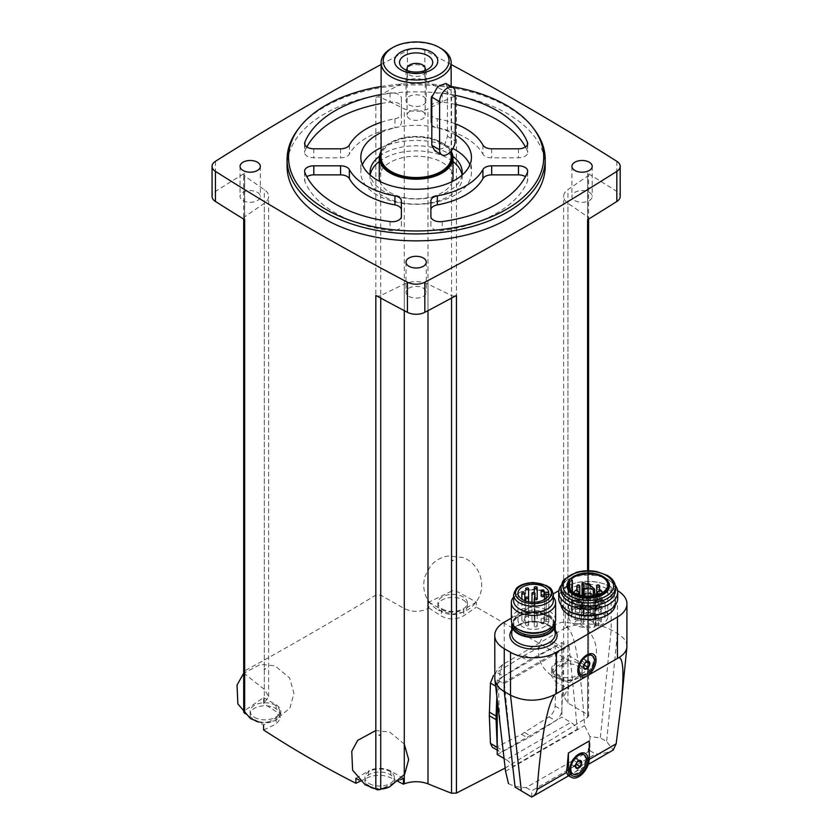 <?xml version="1.0" encoding="UTF-8"?>
<svg xmlns="http://www.w3.org/2000/svg" width="839" height="839" viewBox="0 0 839 839"><rect width="100%" height="100%" fill="white"/><g stroke="black" fill="none" stroke-linecap="round" stroke-linejoin="round"><path stroke-width="0.63" stroke-dasharray="4.2 3.15" d="M505.12 768.073L587.583 717.366L588.548 715.866L587.72 714.629A1548.616 812.771 64.2 0 1 567.951 703.009L563.63 696.538L567.951 689.322A1548.616 812.771 115.8 0 0 568.695 688.735L568.695 682.873L587.72 669.795A3.692 2.129 0 0 0 588.579 668.421A3.692 2.129 0 0 0 587.583 666.963A2951.822 1704.219 0 0 0 568.685 655.448L568.685 660.398L476.374 607.111L476.374 602.161A2951.822 1704.219 0 0 0 456.437 591.254A3.692 2.129 0 0 0 451.539 591.17L451.539 97.397L427.984 108.808A18.437 10.645 0 0 1 404.283 108.808L380.728 97.397A3.692 2.129 0 0 0 375.83 97.471A2951.822 1704.219 0 0 1 407.439 80.586A12.91 7.446 0 0 1 424.828 80.586A2951.822 1704.219 0 0 1 456.437 97.471A3.692 2.129 0 0 0 451.539 97.397M567.951 689.322L567.951 189.614L587.72 176.012A3.692 2.129 0 0 0 588.579 174.648A3.692 2.129 0 0 0 587.583 173.191A2951.822 1704.219 0 0 1 616.833 191.439A12.91 7.446 0 0 1 620.199 196.462M451.162 64.519A2951.822 1704.219 0 0 0 424.828 50.476A12.91 7.446 0 0 0 407.439 50.476A2951.822 1704.219 0 0 0 381.105 64.519M263.572 697.597L276.115 704.833A15.857 9.156 0 0 1 280.761 711.304A15.857 9.156 0 0 1 276.115 717.785L263.582 725.011A2951.822 1704.219 0 0 1 244.684 713.507A3.692 2.129 0 0 1 243.688 712.049A3.692 2.129 0 0 1 244.548 710.675L263.572 697.597L263.572 703.46A1548.616 812.771 -64.2 0 0 264.316 703.009L268.637 696.538L264.316 689.322A1548.616 812.771 -115.8 0 1 244.548 673.738L243.719 672.249L244.684 670.822C287.032 647.677 330.744 622.433 375.83 595.113L380.728 595.113A1548.616 968.626 55.5 0 0 404.283 608.516C412.18 612.313 420.087 612.313 427.984 608.516A1548.616 968.626 -55.5 0 0 428.876 608.013L428.876 602.15L451.539 591.17M244.684 670.822L244.684 173.191A2951.822 1704.219 0 0 0 215.434 191.439A12.91 7.446 0 0 0 212.068 196.462M244.684 173.191A3.692 2.129 0 0 0 243.688 174.648A3.692 2.129 0 0 0 244.548 176.012L264.316 189.614A18.437 10.645 0 0 1 268.637 196.462A18.437 10.645 0 0 1 264.316 203.3L244.548 216.902A3.692 2.129 0 0 0 243.688 218.266A3.692 2.129 0 0 0 244.684 219.724M358.956 779.997A2951.822 1704.219 0 0 0 375.83 789.216M375.83 295.443A3.692 2.129 0 0 0 380.728 295.517L404.283 284.106A18.437 10.645 0 0 1 427.984 284.106L451.539 295.517A3.692 2.129 0 0 0 456.437 295.443M400.633 779.651L380.728 789.3M502.813 683.072L567.479 645.736A4.426 2.559 -120 0 0 569.041 646.156L504.375 683.491A4.426 2.559 -120 0 1 502.813 683.072L497.223 679.842L503.589 676.171L496.761 672.406L524.595 655.207L548.989 642.255L553.237 641.929L555.114 645.789L556.236 673.465L555.114 706.102C554.642 710.602 552.607 714.209 548.989 716.905L521.48 734.293L496.761 747.056L492.399 747.318M587.583 219.724A3.692 2.129 0 0 0 588.579 218.266A3.692 2.129 0 0 0 587.72 216.902L567.951 203.3A18.437 10.645 0 0 1 563.63 196.462A18.437 10.645 0 0 1 567.951 189.614M561.889 642.517L561.878 649.69A9.219 5.328 120 0 0 559.98 645.82A9.219 5.328 120 0 0 555.67 646.103L561.889 642.517L567.479 645.736M503.442 676.265A9.219 5.328 120 0 0 497.233 687.015L497.223 700.313M497.223 679.842L496.845 696.926M497.223 747.161L497.233 747.329A9.219 5.328 120 0 0 499.132 751.209A9.219 5.328 120 0 0 503.442 750.915L561.889 717.177L570.877 722.369A12.91 7.457 -120 0 1 577.358 729.227L512.692 766.563A12.91 7.457 -120 0 0 506.221 759.704L570.877 722.369M497.223 754.513L527.993 738.058A47.383 27.362 120 0 0 531.118 736.264L555.67 720.764A9.219 5.328 120 0 0 561.878 710.004L561.889 717.177M581.102 605.433L581.102 611.453L583.535 612.858L583.535 606.838L581.102 605.433A3.041 1.751 0 0 1 579.539 606.335L579.539 612.355L583.493 614.641L583.493 608.611A7.74 4.468 0 0 0 582.245 607.499L583.273 606.754A27.656 15.962 0 0 1 583.535 606.838M579.539 606.335L583.493 608.611M596.907 606.335L596.907 612.355L590.551 616.025L590.551 610.005L596.907 606.335A3.041 1.751 0 0 1 595.344 605.433L595.344 611.453L588.988 615.123A27.656 15.962 0 0 0 583.535 612.858M595.344 605.433L588.988 609.104L588.988 615.123M593.33 595.763L593.33 613.896L594.62 613.299A27.656 15.962 0 0 0 594.484 613.152L596.907 614.557L596.907 620.577L594.484 619.182A27.656 15.962 0 0 0 590.551 616.025M594.484 613.152L594.484 619.182M593.33 613.896A7.74 4.468 0 0 0 591.39 613.183L595.344 615.459L595.344 621.479L591.39 619.203A7.74 4.468 0 0 0 585.056 619.203L581.102 621.479A3.041 1.751 180 0 1 581.354 622.192A3.041 1.751 180 0 1 578.312 623.943A3.041 1.751 180 0 1 575.271 622.192A3.041 1.751 180 0 1 579.539 620.577L579.539 614.557L583.493 612.281L583.493 618.301L579.539 620.577M591.39 613.183L591.39 619.203M585.056 619.203L585.056 613.183L581.102 615.459L581.102 621.479M580.074 614.358A5.16 2.978 180 0 1 581.584 616.466A5.16 2.978 180 0 1 576.424 619.444A5.16 2.978 180 0 1 571.265 616.466A5.16 2.978 180 0 1 574.453 613.718A5.16 2.978 180 0 1 580.074 614.358M591.873 607.551A5.16 2.978 180 0 1 593.383 609.659A5.16 2.978 180 0 1 588.223 612.638A5.16 2.978 180 0 1 583.063 609.659A5.16 2.978 180 0 1 586.251 606.901A5.16 2.978 180 0 1 591.873 607.551M603.671 614.358A5.16 2.978 180 0 1 605.192 616.466A5.16 2.978 180 0 1 600.021 619.444A5.16 2.978 180 0 1 594.861 616.466A5.16 2.978 180 0 1 598.05 613.718A5.16 2.978 180 0 1 603.671 614.358M591.873 621.175A5.16 2.978 180 0 1 593.383 623.283A5.16 2.978 180 0 1 588.223 626.261A5.16 2.978 180 0 1 583.063 623.283A5.16 2.978 180 0 1 586.251 620.524A5.16 2.978 180 0 1 591.873 621.175M572.376 612.103L569.691 612.816A19.58 11.306 0 0 0 568.643 616.466A19.58 11.306 0 0 0 594.547 627.163L595.438 625.758L598.354 626.146A19.58 11.306 0 0 0 607.803 616.466A19.58 11.306 0 0 0 593.488 605.58A19.58 11.306 0 0 0 571.464 610.614L572.355 612.03L572.355 591.474L572.355 612.03M579.539 612.355A3.041 1.751 180 0 1 575.271 610.75A3.041 1.751 180 0 1 577.148 609.124A3.041 1.751 180 0 1 580.473 609.502A3.041 1.751 180 0 1 581.354 610.75A3.041 1.751 180 0 1 581.102 611.453M595.344 611.453A3.041 1.751 180 0 1 595.092 610.75A3.041 1.751 180 0 1 596.969 609.124A3.041 1.751 180 0 1 600.284 609.502A3.041 1.751 180 0 1 601.175 610.75A3.041 1.751 180 0 1 596.907 612.355M596.907 620.577A3.041 1.751 180 0 1 600.284 620.944A3.041 1.751 180 0 1 601.175 622.192A3.041 1.751 180 0 1 598.134 623.943A3.041 1.751 180 0 1 595.092 622.192A3.041 1.751 180 0 1 595.344 621.479M583.493 618.301A7.74 4.468 0 0 0 584.164 616.466A7.74 4.468 0 0 0 583.493 614.641M590.551 610.005A27.656 15.962 0 0 0 588.988 609.104M581.102 615.459A3.041 1.751 0 0 0 580.473 614.924A3.041 1.751 0 0 0 579.539 614.557M585.056 613.183A7.74 4.468 0 0 0 584.154 613.456L583.011 612.795A7.74 4.468 0 0 0 583.493 612.281M567.825 775.278L575.984 771.502L586.629 760.868L589.251 759.358M531.737 797.05L531.737 790.831L595.596 753.967C602.308 753.915 608.17 752.604 613.183 750.024L613.487 749.877M589.272 758.582L587.394 757.502L589.272 740.952M587.394 757.502L586.629 760.868M508.507 783.636C513.52 786.206 519.383 787.527 526.095 787.58L589.953 750.706L589.953 736.611L600.346 737.901L606.607 741.508L613.183 750.024M626.932 646.261C626.785 641.436 623.618 637.179 617.431 633.487L611.17 629.879C596.76 622.842 581.972 622.066 566.818 627.53L565.276 627.908L565.276 586.964L558.826 590.687M565.276 627.908L502.823 664.478C497.558 668.431 494.863 672.899 494.758 677.881M502.823 664.478C497.496 672.972 497.401 700.586 502.551 747.308M589.953 736.611L584.615 725.63C580.284 662.988 574.358 630.288 566.818 627.53M553.279 593.886L511.339 618.102M617.619 590.687A32.448 18.731 0 0 0 617.431 590.572L611.17 586.964A32.448 18.731 0 0 0 565.276 586.964M615.386 605.013A27.236 15.721 0 0 0 615.459 603.818A27.236 15.721 0 0 0 588.223 588.097A27.236 15.721 0 0 0 560.987 603.818A27.236 15.721 0 0 0 561.06 605.013M504.375 683.491L512.692 766.563M569.041 646.156L577.358 729.227M503.861 758.351L506.221 759.704M561.889 649.868L561.889 709.825L563.021 680.985A47.383 27.362 120 0 0 563.021 677.388L561.889 649.868M503.589 676.171L555.523 646.187L531.118 658.961A47.383 27.362 120 0 0 527.993 660.765L503.589 676.171M591.149 655.06A11.064 6.387 -60 0 1 593.152 662.726A11.064 6.387 -60 0 1 587.478 672.343A11.064 6.387 -60 0 1 585.622 673.675A11.064 6.387 -60 0 1 580.085 674.22M577.819 669.868A11.064 6.387 -60 0 1 577.798 669.155A11.064 6.387 -60 0 1 585.622 655.605A11.064 6.387 -60 0 1 586.241 655.28M583.063 754.271A11.064 6.387 -60 0 1 584.762 763.133A11.064 6.387 -60 0 1 577.536 772.876A11.064 6.387 -60 0 1 571.999 773.432M569.733 769.069A11.064 6.387 -60 0 1 569.712 768.367A11.064 6.387 -60 0 1 577.536 754.817A11.064 6.387 -60 0 1 578.165 754.481M585.014 663.167L585.758 661.247L584.259 659.108L581.249 660.838L585.087 663.062M584.259 659.108L588.097 661.321M581.249 660.838L579.739 664.719L583.577 666.942M579.739 664.719L581.249 666.869L585.087 669.082M581.249 666.869L583.975 665.285M585.758 661.247L586.797 661.845M576.928 762.368L577.672 760.449L576.173 758.309L573.163 760.05L577.001 762.273M576.173 758.309L580.011 760.533M573.163 760.05L571.653 763.93L575.502 766.143M571.653 763.93L573.163 766.07L577.001 768.293M573.163 766.07L575.89 764.497M577.672 760.449L578.711 761.057M554.978 623.02A21.751 12.564 0 0 0 533.468 612.334A21.751 12.564 0 0 0 511.958 623.02M547.51 629.995A19.863 11.463 0 0 0 553.331 621.888A19.863 11.463 0 0 0 533.468 610.414A19.863 11.463 0 0 0 513.604 621.888A19.863 11.463 0 0 0 519.425 629.995M555.596 620.042A22.129 12.774 0 0 0 533.468 607.268A22.129 12.774 0 0 0 511.339 620.042M553.331 597.032A22.129 12.774 0 0 0 549.115 593.624A22.129 12.774 0 0 0 517.82 593.624A22.129 12.774 0 0 0 513.604 597.032M553.331 600.808A19.863 11.463 0 0 0 547.51 592.701A19.863 11.463 0 0 0 519.425 592.701A19.863 11.463 0 0 0 513.604 600.808M544.532 599.539L544.532 620.273A1.657 0.954 0 0 1 546.189 619.318L548.842 619.318L548.842 592.219M548.842 619.318A15.49 8.946 0 0 0 532.545 611.453A15.49 8.946 0 0 0 517.978 620.378A15.49 8.946 0 0 0 532.545 629.302A15.49 8.946 0 0 0 548.842 621.447L548.842 594.348M548.842 621.447L546.189 621.447L546.189 598.385M544.532 620.482A1.657 0.954 0 0 0 546.189 621.447M544.532 620.273L544.532 593.173M526.105 625.558A1.479 0.849 0 0 0 527.71 625.747A1.479 0.849 0 0 0 528.622 624.961A1.479 0.849 0 0 0 527.144 624.111A1.479 0.849 0 0 0 525.675 624.961A1.479 0.849 0 0 0 526.105 625.558M522.288 620.986A1.479 0.849 0 0 0 523.893 621.164A1.479 0.849 0 0 0 524.805 620.378A1.479 0.849 0 0 0 523.326 619.528A1.479 0.849 0 0 0 521.858 620.378A1.479 0.849 0 0 0 522.288 620.986M534.684 626.691A1.479 0.849 0 0 0 536.289 626.88A1.479 0.849 0 0 0 537.201 626.093A1.479 0.849 0 0 0 535.722 625.233A1.479 0.849 0 0 0 534.254 626.093A1.479 0.849 0 0 0 534.684 626.691M532.429 620.986A1.479 0.849 0 0 0 534.034 621.164A1.479 0.849 0 0 0 534.946 620.378A1.479 0.849 0 0 0 533.468 619.528A1.479 0.849 0 0 0 531.989 620.378A1.479 0.849 0 0 0 532.429 620.986M526.105 616.403A1.479 0.849 0 0 0 527.71 616.592A1.479 0.849 0 0 0 528.622 615.805A1.479 0.849 0 0 0 527.144 614.956A1.479 0.849 0 0 0 525.675 615.805A1.479 0.849 0 0 0 526.105 616.403M541.564 623.524A1.479 0.849 0 0 0 543.169 623.713A1.479 0.849 0 0 0 544.081 622.926A1.479 0.849 0 0 0 542.602 622.066A1.479 0.849 0 0 0 541.134 622.926A1.479 0.849 0 0 0 541.564 623.524M534.684 615.281A1.479 0.849 0 0 0 536.289 615.459A1.479 0.849 0 0 0 537.201 614.672A1.479 0.849 0 0 0 535.722 613.823A1.479 0.849 0 0 0 534.254 614.672A1.479 0.849 0 0 0 534.684 615.281M541.564 618.448A1.479 0.849 0 0 0 543.169 618.626A1.479 0.849 0 0 0 544.081 617.84A1.479 0.849 0 0 0 542.602 616.99A1.479 0.849 0 0 0 541.134 617.84A1.479 0.849 0 0 0 541.564 618.448M607.488 611.327A27.236 15.721 0 0 0 615.459 600.21A27.236 15.721 0 0 0 588.223 584.479A27.236 15.721 0 0 0 560.987 600.21A27.236 15.721 0 0 0 568.968 611.327M617.724 598.364A29.501 17.032 0 0 0 588.223 581.333A29.501 17.032 0 0 0 558.722 598.364M615.281 585.328A29.501 17.032 0 0 0 609.083 580.074A29.501 17.032 0 0 0 567.363 580.074A29.501 17.032 0 0 0 561.165 585.328M615.459 590.278A27.236 15.721 0 0 0 607.488 579.151A27.236 15.721 0 0 0 568.968 579.151A27.236 15.721 0 0 0 560.987 590.278M607.656 580.735A21.29 12.291 0 0 0 588.223 573.467A21.29 12.291 0 0 0 568.79 580.735M598.354 626.146L598.354 594.526M571.464 610.614L571.464 579.004M569.691 612.816L569.691 588.506M594.547 627.163L594.547 595.554M596.907 614.557A3.041 1.751 0 0 0 595.344 615.459M589.859 607.583A2.307 1.332 180 0 1 590.53 608.527A2.307 1.332 180 0 1 588.223 609.859A2.307 1.332 180 0 1 585.916 608.527A2.307 1.332 180 0 1 587.342 607.3A2.307 1.332 180 0 1 589.859 607.583M601.657 600.776A2.307 1.332 180 0 1 602.329 601.71A2.307 1.332 180 0 1 600.021 603.042A2.307 1.332 180 0 1 597.725 601.71A2.307 1.332 180 0 1 599.14 600.483A2.307 1.332 180 0 1 601.657 600.776M589.859 593.96A2.307 1.332 180 0 1 590.53 594.903A2.307 1.332 180 0 1 588.223 596.235A2.307 1.332 180 0 1 585.916 594.903A2.307 1.332 180 0 1 587.342 593.676A2.307 1.332 180 0 1 589.859 593.96M578.05 600.776A2.307 1.332 180 0 1 578.732 601.71A2.307 1.332 180 0 1 576.424 603.042A2.307 1.332 180 0 1 574.117 601.71A2.307 1.332 180 0 1 575.544 600.483A2.307 1.332 180 0 1 578.05 600.776M579.361 606.828A1.479 0.849 180 0 1 579.791 607.436A1.479 0.849 180 0 1 578.312 608.285A1.479 0.849 180 0 1 576.844 607.436A1.479 0.849 180 0 1 577.756 606.649A1.479 0.849 180 0 1 579.361 606.828M599.172 606.828A1.479 0.849 180 0 1 599.612 607.436A1.479 0.849 180 0 1 598.134 608.285A1.479 0.849 180 0 1 596.655 607.436A1.479 0.849 180 0 1 597.567 606.649A1.479 0.849 180 0 1 599.172 606.828M599.172 595.396A1.479 0.849 180 0 1 599.612 595.994A1.479 0.849 180 0 1 598.134 596.844A1.479 0.849 180 0 1 596.655 595.994A1.479 0.849 180 0 1 597.567 595.208A1.479 0.849 180 0 1 599.172 595.396M579.361 595.396A1.479 0.849 180 0 1 579.791 595.994A1.479 0.849 180 0 1 578.312 596.844A1.479 0.849 180 0 1 576.844 595.994A1.479 0.849 180 0 1 577.756 595.208A1.479 0.849 180 0 1 579.361 595.396M568.685 660.398A1551.059 895.507 -60 0 1 556.152 668.956L551.506 676.024L556.152 682.338A1548.018 893.755 -120 0 0 568.695 688.735M398.483 781.696A1548.018 893.755 60 0 1 390.838 777.784C383.36 774.586 375.882 774.439 368.415 777.344A1551.059 895.507 -60 0 1 360.235 781.224M263.582 729.961A1551.059 895.507 120 0 0 276.115 724.057L280.761 718.174L276.115 711.545A1548.018 893.755 60 0 1 263.572 703.46M428.876 608.013A1548.018 893.755 -120 0 0 441.429 616.099C448.907 619.99 456.385 619.853 463.852 615.669A1551.059 895.507 120 0 0 476.374 607.111M476.374 602.161L463.852 609.397L463.852 615.669M428.876 602.15L441.429 609.397A15.857 9.156 0 0 0 463.852 609.397M442.205 608.946A14.745 8.516 0 0 0 458.283 610.792A14.745 8.516 0 0 0 467.386 602.916A14.745 8.516 0 0 0 463.065 596.896A14.745 8.516 0 0 0 446.998 595.05A14.745 8.516 0 0 0 437.885 602.916A14.745 8.516 0 0 0 442.205 608.946M254.469 717.335A14.745 8.516 0 0 0 270.546 719.18A14.745 8.516 0 0 0 279.649 711.304A14.745 8.516 0 0 0 275.328 705.284A14.745 8.516 0 0 0 259.261 703.439A14.745 8.516 0 0 0 250.148 711.304A14.745 8.516 0 0 0 254.469 717.335M355.893 778.309L368.415 771.072L368.415 777.344M403.391 778.319L390.838 771.072A15.857 9.156 0 0 0 368.415 771.072M369.202 783.563A14.745 8.516 0 0 0 385.269 785.419A14.745 8.516 0 0 0 394.382 777.543A14.745 8.516 0 0 0 390.062 771.523A14.745 8.516 0 0 0 373.984 769.678A14.745 8.516 0 0 0 364.881 777.543A14.745 8.516 0 0 0 369.202 783.563M568.695 682.873L556.152 675.636A15.857 9.156 0 0 1 551.506 669.155A15.857 9.156 0 0 1 556.152 662.684L568.685 655.448M556.939 675.175A14.745 8.516 0 0 0 573.006 677.031A14.745 8.516 0 0 0 582.119 669.155A14.745 8.516 0 0 0 577.798 663.135A14.745 8.516 0 0 0 561.721 661.289A14.745 8.516 0 0 0 552.618 669.155A14.745 8.516 0 0 0 556.939 675.175M577.798 666.145A14.745 8.516 180 0 1 582.119 672.165A14.745 8.516 180 0 1 567.363 680.681A14.745 8.516 180 0 1 552.618 672.165A14.745 8.516 180 0 1 561.721 664.299A14.745 8.516 180 0 1 577.798 666.145M463.065 599.906A14.745 8.516 180 0 1 467.386 605.936A14.745 8.516 180 0 1 452.641 614.452A14.745 8.516 180 0 1 437.885 605.936A14.745 8.516 180 0 1 446.998 598.06A14.745 8.516 180 0 1 463.065 599.906M370.366 787.181A14.745 8.516 180 0 1 364.881 780.553A14.745 8.516 180 0 1 373.984 772.688A14.745 8.516 180 0 1 390.062 774.533A14.745 8.516 180 0 1 394.382 780.553A14.745 8.516 180 0 1 388.897 787.181M381.294 789.017A14.745 8.516 180 0 1 374.634 788.566M255.633 720.942A14.745 8.516 180 0 1 250.148 714.325A14.745 8.516 180 0 1 259.261 706.448A14.745 8.516 180 0 1 275.328 708.294A14.745 8.516 180 0 1 279.649 714.325A14.745 8.516 180 0 1 258.664 722.033M408.96 104.791A10.141 5.852 0 0 0 420.014 106.06A10.141 5.852 0 0 0 426.275 100.659A10.141 5.852 0 0 0 416.134 94.797A10.141 5.852 0 0 0 405.992 100.659A10.141 5.852 0 0 0 408.96 104.791M243.027 200.594A10.141 5.852 0 0 0 254.081 201.863A10.141 5.852 0 0 0 260.342 196.462A10.141 5.852 0 0 0 250.2 190.6A10.141 5.852 0 0 0 240.059 196.462A10.141 5.852 0 0 0 243.027 200.594M408.96 296.398A10.141 5.852 0 0 0 420.014 297.667A10.141 5.852 0 0 0 426.275 292.266A10.141 5.852 0 0 0 416.134 286.403A10.141 5.852 0 0 0 405.992 292.266A10.141 5.852 0 0 0 408.96 296.398M574.904 200.594A10.141 5.852 0 0 0 585.947 201.863A10.141 5.852 0 0 0 592.208 196.462A10.141 5.852 0 0 0 582.067 190.6A10.141 5.852 0 0 0 571.925 196.462A10.141 5.852 0 0 0 574.904 200.594M408.96 74.692A10.141 5.852 0 0 0 420.014 75.961A10.141 5.852 0 0 0 426.275 70.549A10.141 5.852 0 0 0 416.134 64.697A10.141 5.852 0 0 0 405.992 70.549A10.141 5.852 0 0 0 408.96 74.692M545.193 166.353A129.059 74.514 0 0 0 507.396 113.664A129.059 74.514 0 0 0 366.748 97.513A129.059 74.514 0 0 0 287.074 166.353M298.317 128.986A129.059 74.514 180 0 1 507.396 106.71A129.059 74.514 180 0 1 533.95 128.986M381.105 86.49A127.591 73.664 180 0 1 451.162 86.49L451.162 151.041M482.918 145.084L482.918 154.124A9.219 5.317 0 0 0 491.706 157.837L518.46 157.837A9.219 5.317 0 0 0 527.679 152.509A9.219 5.317 0 0 0 527.437 151.293A114.314 65.998 0 0 0 525.413 146.972M455.241 104.34A114.314 65.998 0 0 0 442.205 102.096A9.219 5.317 0 0 0 430.879 107.277L430.879 122.714A9.219 5.317 0 0 0 437.318 127.79A70.067 40.45 0 0 1 482.918 154.124M381.105 122.284A70.067 40.45 0 0 1 394.949 118.76L394.949 127.79A9.219 5.317 0 0 0 401.388 122.714L401.388 107.277A9.219 5.317 0 0 0 390.062 102.096A114.314 65.998 0 0 0 381.105 103.533M306.854 146.972A114.314 65.998 0 0 0 304.83 151.293A9.219 5.317 0 0 0 304.588 152.509A9.219 5.317 0 0 0 313.807 157.837L340.561 157.837A9.219 5.317 0 0 0 349.349 154.124A70.067 40.45 0 0 1 394.949 127.79M430.879 225.429L430.879 216.389L430.879 225.429A9.219 5.317 0 0 0 442.205 230.61A114.314 65.998 0 0 0 527.437 181.402A9.219 5.317 0 0 0 527.679 180.186A9.219 5.317 0 0 0 525.413 176.693M401.388 225.429L401.388 216.389L401.388 225.429A9.219 5.317 0 0 1 390.062 230.61A114.314 65.998 0 0 1 304.83 181.402A9.219 5.317 0 0 1 304.588 180.186A9.219 5.317 0 0 1 306.854 176.693M455.241 95.3A114.314 65.998 0 0 0 442.205 93.056A9.219 5.317 0 0 0 430.879 98.236L430.879 107.277M430.879 98.236L430.879 122.714M430.879 113.685A9.219 5.317 0 0 0 437.318 118.76L437.318 127.79M455.241 123.753A70.067 40.45 0 0 0 437.318 118.76M394.949 118.76A9.219 5.317 0 0 0 401.388 113.685L401.388 98.236A9.219 5.317 0 0 0 390.062 93.056A114.314 65.998 0 0 0 381.105 94.492M401.388 98.236L401.388 107.277M401.388 113.685L401.388 122.714M430.879 200.951L430.879 209.981M401.388 200.951L401.388 209.981M381.105 132.604A55.311 31.934 180 0 1 455.241 134.733M469.892 164.843A55.311 31.934 180 0 1 471.445 172.373A55.311 31.934 180 0 1 416.134 204.307A55.311 31.934 180 0 1 360.822 172.373A55.311 31.934 180 0 1 362.375 164.843M381.105 147.654A55.311 31.934 180 0 1 452.924 148.524M379.364 156.327A46.093 26.607 180 0 1 448.729 153.558A46.093 26.607 180 0 1 452.903 156.327M461.964 175.194A46.093 26.607 180 0 1 416.134 198.979A46.093 26.607 180 0 1 370.303 175.194M379.259 161.518A46.093 26.607 180 0 1 448.729 158.676A46.093 26.607 180 0 1 453.008 161.518M462.016 174.932A46.093 26.607 180 0 1 462.226 177.49A46.093 26.607 180 0 1 416.134 204.097A46.093 26.607 180 0 1 370.041 177.49A46.093 26.607 180 0 1 370.251 174.932M379.259 177.49A36.874 21.29 180 0 1 402.017 157.816A36.874 21.29 180 0 1 442.205 162.441A36.874 21.29 180 0 1 453.008 177.49M452.368 181.444A36.874 21.29 180 0 1 416.134 198.78A36.874 21.29 180 0 1 379.899 181.444M422.541 111.461A9.061 5.233 180 0 1 425.195 115.163A9.061 5.233 180 0 1 419.605 119.998A9.061 5.233 180 0 1 409.726 118.865A9.061 5.233 180 0 1 407.072 115.163A9.061 5.233 180 0 1 412.662 110.329A9.061 5.233 180 0 1 422.541 111.461M424.387 70.791A9.061 5.233 180 0 1 422.541 72.322A9.061 5.233 180 0 1 409.726 72.322A9.061 5.233 180 0 1 407.88 70.791M391.362 48.368A35.028 20.22 180 0 1 440.905 48.368M381.105 157.312A35.028 20.22 180 0 1 402.73 138.634A35.028 20.22 180 0 1 440.905 143.018A35.028 20.22 180 0 1 451.162 157.312M445.813 83.397L447.46 88.085L447.46 136.264L443.705 148L434.749 150.726M381.105 152.195A36.14 20.86 180 0 1 390.575 142.567A36.14 20.86 180 0 1 441.692 142.567L441.692 142.567A36.14 20.86 180 0 1 451.162 152.195M381.105 151.272A36.874 21.29 180 0 1 390.062 142.861A36.874 21.29 180 0 1 442.205 142.861L442.205 142.861A36.874 21.29 180 0 1 451.162 151.272M568.013 626.639A0.923 0.535 0 0 0 566.472 626.88A0.923 0.535 0 0 0 568.013 626.639M453.291 560.4A0.923 0.535 0 0 0 451.749 560.641A0.923 0.535 0 0 0 453.291 560.4M380.287 735.027A0.923 0.535 0 0 0 378.735 735.268A0.923 0.535 0 0 0 380.287 735.027M265.554 668.788A0.923 0.535 0 0 0 264.012 669.029A0.923 0.535 0 0 0 265.554 668.788M587.583 666.963L587.583 173.191M587.72 669.795L587.72 176.012M456.437 591.254L456.437 97.471M424.828 50.476L424.828 80.586M616.833 161.329L616.833 191.439M427.984 608.516L427.984 108.808M404.283 608.516L404.283 108.808M380.728 595.113L380.728 97.397M375.83 595.113L375.83 97.471M215.434 161.329L215.434 191.439M407.439 50.476L407.439 80.586M244.548 673.738L244.548 176.012M264.316 689.322L264.316 189.614M264.316 703.009L264.316 203.3M244.548 710.675L244.548 216.902M380.728 298.086L380.728 295.517M404.283 310.661L404.283 284.106M427.984 310.661L427.984 284.106M451.539 298.086L451.539 295.517M587.583 717.366L587.583 570.761M587.72 714.629L587.72 216.902M567.951 703.009L567.951 203.3M589.953 750.706L595.596 753.967M526.095 787.58L531.737 790.831M617.431 590.572L617.431 633.487L606.607 741.508M611.17 586.964L611.17 629.879L600.346 737.901M505.55 771.272L584.615 725.63M504.26 663.135L504.26 622.192M555.229 630.152A23.597 13.623 0 0 0 533.468 621.814A23.597 13.623 0 0 0 511.717 630.152M555.229 633.927A21.751 12.564 0 0 0 533.468 621.374A21.751 12.564 0 0 0 511.717 633.927C510.521 626.88 527.804 619.255 541.868 623.083C556.561 628.086 553.813 630.634 555.229 633.927M554.401 624.174A20.965 12.103 0 0 0 533.468 612.795A20.965 12.103 0 0 0 512.535 624.174M553.016 626.02A19.863 11.463 0 0 0 553.331 623.996A19.863 11.463 0 0 0 533.468 612.522A19.863 11.463 0 0 0 513.604 623.996A19.863 11.463 0 0 0 513.919 626.02M553.331 594.788A19.863 11.463 0 0 0 533.468 583.325A19.863 11.463 0 0 0 513.604 594.788M546.189 619.318L546.189 592.219M615.459 587.258A27.236 15.721 0 0 0 588.223 571.537A27.236 15.721 0 0 0 560.987 587.258M595.91 625.632L595.91 594.012M572.135 612.302L572.135 591.296M595.438 625.758L595.438 594.138M583.273 582.665L583.273 606.754M594.62 589.219L594.62 613.299M582.245 595.617L582.245 607.499M583.011 588.705L583.011 612.795M584.154 595.91L584.154 613.456M588.223 600.902A2.307 1.332 180 0 1 585.916 599.57A2.307 1.332 180 0 1 587.342 598.343A2.307 1.332 180 0 1 589.859 598.626A2.307 1.332 180 0 1 590.53 599.57A2.307 1.332 180 0 1 588.223 600.902M590.572 607.174A3.314 1.919 180 0 1 589.083 610.383A3.314 1.919 180 0 1 585.024 608.034A3.314 1.919 180 0 1 590.572 607.174M591.873 607.929A5.16 2.978 180 0 1 593.383 610.037A5.16 2.978 180 0 1 588.223 613.015A5.16 2.978 180 0 1 583.063 610.037A5.16 2.978 180 0 1 586.251 607.279A5.16 2.978 180 0 1 591.873 607.929M597.725 592.754A2.307 1.332 180 0 1 599.14 591.526A2.307 1.332 180 0 1 601.657 591.82A2.307 1.332 180 0 1 602.329 592.754A2.307 1.332 180 0 1 600.021 594.085A2.307 1.332 180 0 1 599.581 594.064M602.371 600.357A3.314 1.919 180 0 1 600.881 603.566A3.314 1.919 180 0 1 596.823 601.217A3.314 1.919 180 0 1 602.371 600.357M603.671 601.112A5.16 2.978 180 0 1 605.192 603.22A5.16 2.978 180 0 1 600.021 606.198A5.16 2.978 180 0 1 594.861 603.22A5.16 2.978 180 0 1 598.05 600.462A5.16 2.978 180 0 1 603.671 601.112M588.223 587.279A2.307 1.332 180 0 1 585.916 585.947A2.307 1.332 180 0 1 587.342 584.72A2.307 1.332 180 0 1 589.859 585.003A2.307 1.332 180 0 1 590.53 585.947A2.307 1.332 180 0 1 588.223 587.279M590.572 593.551A3.314 1.919 180 0 1 589.083 596.749A3.314 1.919 180 0 1 585.024 594.411A3.314 1.919 180 0 1 590.572 593.551M591.873 594.295A5.16 2.978 180 0 1 593.383 596.403A5.16 2.978 180 0 1 588.223 599.392A5.16 2.978 180 0 1 583.063 596.403A5.16 2.978 180 0 1 586.251 593.655A5.16 2.978 180 0 1 591.873 594.295M576.865 594.064A2.307 1.332 180 0 1 576.424 594.085A2.307 1.332 180 0 1 574.117 592.754A2.307 1.332 180 0 1 575.544 591.526A2.307 1.332 180 0 1 578.05 591.82A2.307 1.332 180 0 1 578.732 592.754M578.774 600.357A3.314 1.919 180 0 1 577.284 603.566A3.314 1.919 180 0 1 573.215 601.217A3.314 1.919 180 0 1 578.774 600.357M580.074 601.112A5.16 2.978 180 0 1 581.584 603.22A5.16 2.978 180 0 1 576.424 606.198A5.16 2.978 180 0 1 571.265 603.22A5.16 2.978 180 0 1 574.453 600.462A5.16 2.978 180 0 1 580.074 601.112M580.473 607.1A3.041 1.751 180 0 1 581.354 608.338A3.041 1.751 180 0 1 578.312 610.1A3.041 1.751 180 0 1 575.271 608.338A3.041 1.751 180 0 1 577.148 606.712A3.041 1.751 180 0 1 580.473 607.1M577.274 598.406A1.479 0.849 180 0 1 576.844 597.798A1.479 0.849 180 0 1 577.756 597.011A1.479 0.849 180 0 1 579.361 597.2A1.479 0.849 180 0 1 579.791 597.798A1.479 0.849 180 0 1 578.879 598.585A1.479 0.849 180 0 1 577.274 598.406M579.686 606.649A1.94 1.122 180 0 1 578.816 608.516A1.94 1.122 180 0 1 576.445 607.142A1.94 1.122 180 0 1 579.686 606.649M600.284 607.1A3.041 1.751 180 0 1 601.175 608.338A3.041 1.751 180 0 1 598.134 610.1A3.041 1.751 180 0 1 595.092 608.338A3.041 1.751 180 0 1 596.969 606.712A3.041 1.751 180 0 1 600.284 607.1M597.085 598.406A1.479 0.849 180 0 1 596.655 597.798A1.479 0.849 180 0 1 597.567 597.011A1.479 0.849 180 0 1 599.172 597.2A1.479 0.849 180 0 1 599.612 597.798A1.479 0.849 180 0 1 598.7 598.585A1.479 0.849 180 0 1 597.085 598.406M599.497 606.649A1.94 1.122 180 0 1 598.637 608.516A1.94 1.122 180 0 1 596.267 607.142A1.94 1.122 180 0 1 599.497 606.649M600.284 595.659A3.041 1.751 180 0 1 601.175 596.896A3.041 1.751 180 0 1 598.134 598.658A3.041 1.751 180 0 1 595.092 596.896A3.041 1.751 180 0 1 596.969 595.271A3.041 1.751 180 0 1 600.284 595.659M596.655 586.356A1.479 0.849 180 0 1 597.567 585.57A1.479 0.849 180 0 1 599.172 585.758M599.497 595.208A1.94 1.122 180 0 1 598.637 597.074A1.94 1.122 180 0 1 596.267 595.7A1.94 1.122 180 0 1 599.497 595.208M580.473 595.659A3.041 1.751 180 0 1 581.354 596.896A3.041 1.751 180 0 1 578.312 598.658A3.041 1.751 180 0 1 575.271 596.896A3.041 1.751 180 0 1 577.148 595.271A3.041 1.751 180 0 1 580.473 595.659M576.844 586.356A1.479 0.849 180 0 1 577.756 585.57A1.479 0.849 180 0 1 579.361 585.758M579.686 595.208A1.94 1.122 180 0 1 578.816 597.074A1.94 1.122 180 0 1 576.445 595.7A1.94 1.122 180 0 1 579.686 595.208M556.236 677.073L563.021 680.985M555.114 706.102L561.878 710.004M556.236 673.465L563.021 677.388M555.114 645.789L561.878 649.69M548.989 642.255L555.67 646.103M524.595 655.207L531.118 658.961M521.48 657L527.993 660.765M495.608 686.082L497.233 687.015M496.761 747.056L503.442 750.915M521.48 734.293L527.993 738.058M524.595 732.499L531.118 736.264M548.989 716.905L555.67 720.764M441.429 609.397L441.429 616.099M276.115 704.833L276.115 711.545M276.115 717.785L276.115 724.057M390.838 771.072L390.838 777.784M556.152 662.684L556.152 668.956M556.152 675.636L556.152 682.338M442.205 93.056L442.205 102.096M527.437 144.696L527.437 151.293M491.706 148.797L491.706 157.837M518.46 148.797L518.46 157.837M390.062 93.056L390.062 102.096M304.83 144.696L304.83 151.293M313.807 148.797L313.807 157.837M340.561 148.797L340.561 157.837M349.349 145.084L349.349 154.124M527.437 172.373L527.437 181.402M442.205 221.58L442.205 230.61M304.83 172.373L304.83 181.402M390.062 221.58L390.062 230.61M447.46 136.264L455.241 140.753M447.46 88.085L455.241 92.584M588.579 668.421L588.579 174.648M243.688 672.249L243.688 174.648M268.637 696.538L268.637 196.462M243.688 219.115L243.688 218.266M588.579 715.866L588.579 570.761M588.579 219.115L588.579 218.266M563.63 696.538L563.63 196.462M568.664 775.76L588.212 764.465M577.798 669.155L577.798 670.665M585.622 655.605L586.922 654.86M569.712 768.367L569.712 769.866M577.536 754.817L578.837 754.062M553.331 621.888L553.331 623.996C555.366 609.995 511.58 609.995 513.604 623.996L513.604 621.888M519.425 592.701L517.82 593.624M547.51 592.701L549.115 593.624M517.978 620.378L517.978 593.288M528.622 624.961L528.622 601.773M525.675 624.961L525.675 601.007M524.805 620.378L524.805 600.693M521.858 620.378L521.858 599.193M537.201 626.093L537.201 614.672M534.254 626.093L534.254 602.213M534.946 620.378L534.946 598.27M531.989 620.378L531.989 602.182M528.622 615.805L528.622 597.861M525.675 615.805L525.675 588.705M544.081 622.926L544.081 617.84M541.134 622.926L541.134 617.84M534.254 614.672L534.254 592.565M615.459 603.818L615.459 600.21M560.987 603.818L560.987 600.21M568.968 579.151L567.363 580.074M607.488 579.151L609.083 580.074M607.803 616.466L607.803 584.856M568.643 616.466L568.643 584.856M584.164 586.356L584.164 616.466M594.725 595.281L594.725 613.529M582.035 595.585L582.035 607.184M582.885 595.732L582.885 613.047M590.53 608.527L590.53 599.57A2.307 2.307 0 0 0 588.223 597.263A2.307 2.307 0 0 0 585.916 599.57L585.916 608.527M593.383 623.283L593.383 610.037L591.495 607.079C588.328 604.825 581.354 608.233 583.063 610.037L583.063 623.283M602.329 601.71L602.329 592.754A2.307 2.307 0 0 0 602.329 592.691M597.725 594.39L597.725 601.71M605.192 616.466L605.192 603.22L603.293 600.273C600.137 598.018 593.152 601.416 594.861 603.22L594.861 616.466M590.53 594.903L590.53 585.947A2.307 2.307 0 0 0 590.53 585.905M586.943 584.028A2.307 2.307 0 0 0 585.916 585.947L585.916 594.903M593.383 609.659L593.383 596.403L591.495 593.456C588.328 591.201 581.354 594.61 583.063 596.403L583.063 609.659M574.117 592.691A2.307 2.307 0 0 0 574.117 592.754L574.117 601.71M578.732 594.736L578.732 601.71M581.584 616.466L581.584 603.22L579.697 600.273C576.529 598.018 569.555 601.416 571.265 603.22L571.265 616.466M581.354 622.192L581.354 608.338L580.242 606.587C577.033 605.863 575.376 606.45 575.271 608.338L575.271 622.192M579.791 607.436L579.791 597.798A1.479 1.479 0 0 0 578.312 596.33A1.479 1.479 0 0 0 576.844 597.798L576.844 607.436M601.175 622.192L601.175 608.338L600.053 606.587C596.844 605.863 595.187 606.45 595.092 608.338L595.092 622.192M599.612 607.436L599.612 597.798A1.479 1.479 0 0 0 598.134 596.33A1.479 1.479 0 0 0 596.655 597.798L596.655 607.436M601.175 610.75L601.175 596.896L600.053 595.145C596.844 594.421 595.187 595.008 595.092 596.896L595.092 610.75M596.655 594.169L596.655 595.994M599.612 590.488L599.612 595.994M581.354 610.75L581.354 596.896L580.242 595.145C577.033 594.421 575.376 595.008 575.271 596.896L575.271 610.75M576.844 590.488L576.844 595.994M579.791 595.061L579.791 595.994M553.237 641.929L559.98 645.82M497.223 750.108L499.132 751.209M280.761 711.304L280.761 718.174M551.506 669.155L551.506 676.024M552.618 669.155L552.618 672.165M582.119 669.155L582.119 672.165M552.943 676.454L567.395 680.335L577.117 678.625C583.682 676.192 588.768 671.945 592.397 665.893C601.731 651.085 593.981 629.292 577.505 623.713L562.959 622.202C555.984 623.356 550.132 626.618 545.402 631.987L539.487 642.915C536.31 657.199 540.798 668.379 552.943 676.454M437.885 602.916L437.885 605.936M467.386 602.916L467.386 605.936M438.21 610.215L452.661 614.096L462.383 612.386C468.949 609.953 474.045 605.706 477.674 599.654C486.998 584.846 479.258 563.063 462.782 557.474L448.236 555.963C441.262 557.117 435.41 560.379 430.68 565.759L424.765 576.676C421.587 590.96 426.065 602.14 438.21 610.215M364.881 777.543L364.881 780.553M394.382 777.543L394.382 780.553M373.816 788.125L382.144 788.608M404.283 744.057L389.768 732.101L375.83 730.507M250.148 711.304L250.148 714.325M279.649 711.304L279.649 714.325M258.013 721.645L264.935 722.484L274.647 720.774L289.937 708.043L293.944 693.329L289.707 678.069L275.045 665.862L260.499 664.352L243.688 673.298M405.992 262.156L405.992 292.266M426.275 262.156L426.275 292.266M240.059 166.353L240.059 196.462M260.342 166.353L260.342 196.462M571.925 166.353L571.925 196.462M592.208 166.353L592.208 196.462M405.992 70.549L405.992 100.659M426.275 70.549L426.275 100.659M527.679 143.479L527.679 152.509M304.588 143.479L304.588 152.509M527.679 171.156L527.679 180.186M304.588 171.156L304.588 180.186M360.822 157.312L360.822 172.373M471.445 157.312L471.445 172.373M370.041 172.373L370.041 177.49M462.226 172.373L462.226 177.49M407.072 68.62L407.072 115.163M425.195 68.62L425.195 115.163M422.541 72.322L427.869 69.249M409.726 72.322L404.398 69.249"/><path stroke-width="1.26" d="M381.105 64.519A2951.822 1704.219 0 0 0 215.434 161.329A12.91 7.446 0 0 0 212.068 166.353A12.91 7.446 0 0 0 215.434 171.366A2951.822 1704.219 0 0 0 407.439 282.219A12.91 7.446 0 0 0 424.828 282.219A2951.822 1704.219 0 0 0 616.833 171.366A12.91 7.446 0 0 0 620.199 166.353A12.91 7.446 0 0 0 616.833 161.329A2951.822 1704.219 0 0 0 451.162 64.519M360.235 781.224A1551.059 895.507 -60 0 1 355.893 783.259C324.441 767.307 293.671 749.542 263.582 729.961L263.582 725.011M355.893 783.259L355.893 778.309A2951.822 1704.219 0 0 0 358.956 779.997M380.728 298.086L380.728 789.3A3.692 2.129 0 0 1 375.83 789.216L375.83 295.443A2951.822 1704.219 0 0 0 407.439 312.328A12.91 7.446 0 0 0 424.828 312.328A2951.822 1704.219 0 0 0 456.437 295.443L456.437 793.075L505.12 768.073M212.068 166.353L212.068 196.462A12.91 7.446 0 0 0 215.434 201.475A2951.822 1704.219 0 0 0 244.684 219.724L244.684 713.507M456.437 793.075L451.539 793.243A1548.616 968.626 -124.5 0 1 427.984 783.815C420.087 781.015 412.18 781.015 404.283 783.815A1548.616 968.626 124.5 0 1 403.391 784.182L403.391 778.319L400.633 779.651M497.223 750.108L492.399 747.318L490.458 743.427L489.305 715.719L490.458 683.114L493.468 675.468M587.583 570.761L587.583 219.724A2951.822 1704.219 0 0 0 616.833 201.475A12.91 7.446 0 0 0 620.199 196.462L620.199 166.353M497.223 700.313L497.223 754.513L503.861 758.351M566.587 772.436L567.825 775.278L571.464 777.375A14.745 8.516 120 0 0 582.832 773.422A14.745 8.516 120 0 0 589.272 758.582L589.272 740.952L568.412 753.003L566.587 772.436L537.075 789.478C541.407 736.086 547.343 704.435 554.883 694.524L618.867 657.587C623.377 658.258 624.143 673.811 621.175 704.267L616.141 743.826L613.183 750.024M537.075 789.478C536.614 792.928 534.842 795.456 531.737 797.05L568.664 775.76M511.339 618.102L504.26 622.192A32.448 18.731 0 0 0 494.758 635.438L494.842 679.244C495.492 684.142 498.639 688.263 504.26 691.598L515.083 787.118L531.737 797.05M494.758 635.438A32.448 18.731 0 0 0 504.26 648.683L504.26 691.598L510.521 695.216C524.931 702.075 539.718 701.855 554.883 694.524M515.083 787.118L530.321 796.253M494.842 679.244L505.55 771.272L508.507 783.636M618.867 657.587C623.734 654.693 626.408 651.232 626.88 647.215L626.932 603.818A32.448 18.731 0 0 0 617.619 590.687M589.083 674.378A12.91 7.457 120 0 0 595.984 658.898A12.91 7.457 120 0 0 586.922 654.86A12.91 7.457 120 0 0 577.798 670.665A12.91 7.457 120 0 0 584.752 676.884M504.26 648.683L510.521 652.291A32.448 18.731 0 0 0 556.414 652.291L617.431 617.074A32.448 18.731 0 0 0 626.932 603.818M558.826 590.687L553.279 593.886M561.06 605.013A27.236 15.721 0 0 0 568.968 614.945A27.236 15.721 0 0 0 597.693 618.563A27.236 15.721 0 0 0 615.386 605.013M568.412 753.003L568.412 770.621A14.745 8.516 120 0 0 571.464 777.375M578.837 775.142A12.91 7.457 -60 0 1 569.712 769.866A12.91 7.457 -60 0 1 578.837 754.062A12.91 7.457 -60 0 1 587.961 759.326A12.91 7.457 -60 0 1 578.837 775.142M581.133 674.818A11.064 6.387 -60 0 1 581.133 662.044A11.064 6.387 -60 0 1 592.187 655.658A11.064 6.387 -60 0 1 593.886 664.53A11.064 6.387 -60 0 1 586.66 674.273A11.064 6.387 -60 0 1 581.133 674.818L580.085 674.22A11.064 6.387 -60 0 1 577.819 669.868M586.241 655.28A11.064 6.387 -60 0 1 591.149 655.06L592.187 655.658M586.66 668.851A4.426 2.559 -60 0 1 583.64 666.051A4.426 2.559 -60 0 1 588.223 661.205A4.426 2.559 -60 0 1 589.681 664.436A4.426 2.559 -60 0 1 586.66 668.851M588.097 667.341L589.607 663.46L588.097 661.321L585.087 663.062L583.577 666.942L585.087 669.082L588.097 667.341L584.259 665.128L585.014 663.167M573.047 774.03A11.064 6.387 -60 0 1 573.047 761.256A11.064 6.387 -60 0 1 584.112 754.869A11.064 6.387 -60 0 1 585.8 763.731A11.064 6.387 -60 0 1 578.574 773.485A11.064 6.387 -60 0 1 573.047 774.03L571.999 773.432A11.064 6.387 -60 0 1 569.733 769.069M578.165 754.481A11.064 6.387 -60 0 1 583.063 754.271L584.112 754.869M578.574 768.063A4.426 2.559 -60 0 1 575.554 765.262A4.426 2.559 -60 0 1 580.137 760.417A4.426 2.559 -60 0 1 581.595 763.637A4.426 2.559 -60 0 1 578.574 768.063M580.011 766.552L581.521 762.672L580.011 760.533L577.001 762.273L575.502 766.143L577.001 768.293L580.011 766.552L576.173 764.329L576.928 762.368M586.797 661.845L589.607 663.46M578.711 761.057L581.521 762.672M511.958 623.02A21.751 12.564 0 0 0 511.717 624.898A21.751 12.564 0 0 0 518.082 633.781A21.751 12.564 0 0 0 541.795 636.497A21.751 12.564 0 0 0 555.229 624.898A21.751 12.564 0 0 0 554.978 623.02M513.604 597.032A22.129 12.774 0 0 0 511.339 602.654L511.339 620.042A22.129 12.774 0 0 0 517.82 629.072L519.425 629.995A19.863 11.463 0 0 0 547.51 629.995L549.115 629.072A22.129 12.774 0 0 0 555.596 620.042L555.596 602.654A22.129 12.774 0 0 0 553.331 597.032M519.425 629.995L517.82 629.072A22.129 12.774 0 0 0 549.115 629.072M511.339 602.654A22.129 12.774 0 0 0 517.82 611.694A22.129 12.774 0 0 0 541.931 614.463A22.129 12.774 0 0 0 555.596 602.654M513.604 594.788L513.604 600.808A19.863 11.463 0 0 0 519.425 608.915A19.863 11.463 0 0 0 541.071 611.4A19.863 11.463 0 0 0 553.331 600.808L553.331 594.788C551.338 586.335 549.618 588.328 546.745 585.622L533.573 582.539C521.921 582.969 517.107 587.342 516.153 588.705L513.604 594.788A19.863 11.463 0 0 0 519.425 602.895A19.863 11.463 0 0 0 541.071 605.38A19.863 11.463 0 0 0 553.331 594.788M548.842 594.348A15.49 8.946 180 0 1 532.545 602.213A15.49 8.946 180 0 1 517.978 593.288A15.49 8.946 180 0 1 532.545 584.353A15.49 8.946 180 0 1 548.842 592.219L546.189 592.219A1.657 0.954 0 0 0 544.532 593.173L544.532 593.393A1.657 0.954 0 0 0 546.189 594.348L548.842 594.348M544.532 599.539L544.532 593.393M526.105 598.459A1.479 0.849 180 0 1 525.675 597.861A1.479 0.849 180 0 1 526.577 597.074A1.479 0.849 180 0 1 528.192 597.263A1.479 0.849 180 0 1 528.622 597.861A1.479 0.849 180 0 1 527.71 598.647A1.479 0.849 180 0 1 526.105 598.459M522.288 593.886A1.479 0.849 0 0 0 523.893 594.075A1.479 0.849 0 0 0 524.805 593.288A1.479 0.849 0 0 0 523.326 592.428A1.479 0.849 0 0 0 521.858 593.288A1.479 0.849 0 0 0 522.288 593.886M534.684 599.591A1.479 0.849 0 0 0 536.289 599.78A1.479 0.849 0 0 0 537.201 598.994A1.479 0.849 0 0 0 535.722 598.144A1.479 0.849 0 0 0 534.254 598.994A1.479 0.849 0 0 0 534.684 599.591M532.429 593.886A1.479 0.849 0 0 0 534.034 594.075A1.479 0.849 0 0 0 534.946 593.288A1.479 0.849 0 0 0 533.468 592.428A1.479 0.849 0 0 0 531.989 593.288A1.479 0.849 0 0 0 532.429 593.886M526.105 589.314A1.479 0.849 0 0 0 527.71 589.492A1.479 0.849 0 0 0 528.622 588.705A1.479 0.849 0 0 0 527.144 587.856A1.479 0.849 0 0 0 525.675 588.705A1.479 0.849 0 0 0 526.105 589.314M541.564 596.424A1.479 0.849 0 0 0 543.169 596.613A1.479 0.849 0 0 0 544.081 595.826A1.479 0.849 0 0 0 542.602 594.977A1.479 0.849 0 0 0 541.134 595.826A1.479 0.849 0 0 0 541.564 596.424M534.684 588.181A1.479 0.849 0 0 0 536.289 588.359A1.479 0.849 0 0 0 537.201 587.573A1.479 0.849 0 0 0 535.722 586.723A1.479 0.849 0 0 0 534.254 587.573A1.479 0.849 0 0 0 534.684 588.181M541.564 591.348A1.479 0.849 0 0 0 543.169 591.526A1.479 0.849 0 0 0 544.081 590.74A1.479 0.849 0 0 0 542.602 589.89A1.479 0.849 0 0 0 541.134 590.74A1.479 0.849 0 0 0 541.564 591.348M561.165 585.328A29.501 17.032 0 0 0 558.722 592.124L558.722 598.364A29.501 17.032 0 0 0 567.363 610.404L568.968 611.327A27.236 15.721 0 0 0 607.488 611.327L609.083 610.404A29.501 17.032 0 0 0 617.724 598.364L617.724 592.124A29.501 17.032 0 0 0 615.281 585.328M568.968 611.327L567.363 610.404A29.501 17.032 0 0 0 609.083 610.404M558.722 592.124A29.501 17.032 0 0 0 567.363 604.164A29.501 17.032 0 0 0 599.518 607.856A29.501 17.032 0 0 0 617.724 592.124M560.987 587.258L560.987 590.278A27.236 15.721 0 0 0 568.968 601.395A27.236 15.721 0 0 0 598.647 604.804A27.236 15.721 0 0 0 615.459 590.278L615.459 587.258C615.281 582.465 612.522 578.491 607.195 575.355L596.56 571.537C589.576 570.268 582.79 570.562 576.204 572.418L564.039 579.592L562.644 581.532L560.987 587.258A27.236 15.721 0 0 0 568.968 598.385A27.236 15.721 0 0 0 598.647 601.794A27.236 15.721 0 0 0 615.459 587.258M569.377 579.99L568.79 580.735A21.29 12.291 0 0 0 573.173 594.452A21.29 12.291 0 0 0 600.294 595.879A21.29 12.291 0 0 0 607.656 580.735L607.079 579.99A20.65 11.924 0 0 0 588.223 572.932A20.65 11.924 0 0 0 569.377 579.99A20.65 11.924 0 0 0 573.624 593.288A20.65 11.924 0 0 0 599.937 594.673A20.65 11.924 0 0 0 607.079 579.99M594.547 595.554A19.58 11.306 180 0 1 568.643 584.856A19.58 11.306 180 0 1 569.691 581.207L572.376 580.494L571.464 579.004A19.58 11.306 0 0 1 593.488 573.96A19.58 11.306 0 0 1 607.803 584.856A19.58 11.306 0 0 1 598.354 594.526L595.438 594.138L594.547 595.554M569.691 588.506L569.691 581.207M582.245 583.409A7.74 4.468 0 0 1 584.164 586.356A7.74 4.468 0 0 1 583.011 588.705L584.154 589.366A7.74 4.468 0 0 1 593.33 589.807L594.62 589.219A27.656 15.962 0 0 0 583.273 582.665L582.035 583.095L582.245 595.617M496.845 696.926L496.09 716.034A47.383 27.362 120 0 0 496.09 719.642L497.223 747.161M403.391 784.182A1548.018 893.755 60 0 1 398.483 781.696M388.897 787.181A14.745 8.516 180 0 1 381.294 789.017M374.634 788.566A14.745 8.516 180 0 1 370.366 787.181M258.664 722.033A14.745 8.516 180 0 1 255.633 720.942M408.96 266.288A10.141 5.852 0 0 0 420.014 267.557A10.141 5.852 0 0 0 426.275 262.156A10.141 5.852 0 0 0 416.134 256.294A10.141 5.852 0 0 0 405.992 262.156A10.141 5.852 0 0 0 408.96 266.288M243.027 170.485A10.141 5.852 0 0 0 254.081 171.754A10.141 5.852 0 0 0 260.342 166.353A10.141 5.852 0 0 0 250.2 160.49A10.141 5.852 0 0 0 240.059 166.353A10.141 5.852 0 0 0 243.027 170.485M574.904 170.485A10.141 5.852 0 0 0 585.947 171.754A10.141 5.852 0 0 0 592.208 166.353A10.141 5.852 0 0 0 582.067 160.49A10.141 5.852 0 0 0 571.925 166.353A10.141 5.852 0 0 0 574.904 170.485M287.074 159.4L287.074 166.353A129.059 74.514 0 0 0 324.871 219.042A129.059 74.514 0 0 0 465.519 235.193A129.059 74.514 0 0 0 545.193 166.353L545.193 159.4A129.059 74.514 180 0 1 416.134 233.913A129.059 74.514 180 0 1 287.074 159.4A129.059 74.514 180 0 1 298.317 128.986L299.659 127.245A127.591 73.664 180 0 1 381.105 86.49M440.905 48.368L439.426 47.519A32.941 19.024 180 0 1 439.426 74.419A32.941 19.024 180 0 1 392.841 74.419A32.941 19.024 180 0 1 392.841 47.519A32.941 19.024 180 0 1 439.426 47.519L440.905 48.368A35.028 20.22 180 0 1 451.162 62.673L451.162 86.49A127.591 73.664 180 0 1 506.347 105.232A127.591 73.664 180 0 1 532.608 127.245L533.95 128.986A129.059 74.514 180 0 1 545.193 159.4M532.608 127.245A127.591 73.664 180 0 1 416.134 230.977A127.591 73.664 180 0 1 299.659 127.245M525.413 146.972A114.314 65.998 0 0 0 455.241 104.34M381.105 103.533A114.314 65.998 0 0 0 306.854 146.972M525.413 176.693A9.219 5.317 0 0 0 518.46 174.869L491.706 174.869A9.219 5.317 0 0 0 482.918 178.581A70.067 40.45 0 0 1 437.318 204.905A9.219 5.317 0 0 0 430.879 209.981L430.879 216.389A9.219 5.317 0 0 0 442.205 221.58A114.314 65.998 0 0 0 527.437 172.373A9.219 5.317 0 0 0 527.679 171.156A9.219 5.317 0 0 0 518.46 165.828L491.706 165.828A9.219 5.317 0 0 0 482.918 169.551L482.918 178.581M401.388 216.389L401.388 200.951A9.219 5.317 0 0 0 394.949 195.875A70.067 40.45 0 0 1 349.349 169.551A9.219 5.317 0 0 0 340.561 165.828L313.807 165.828A9.219 5.317 0 0 0 304.588 171.156A9.219 5.317 0 0 0 304.83 172.373A114.314 65.998 0 0 0 390.062 221.58A9.219 5.317 0 0 0 401.388 216.389L401.388 209.981A9.219 5.317 0 0 0 394.949 204.905A70.067 40.45 0 0 1 349.349 178.581A9.219 5.317 0 0 0 340.561 174.869L313.807 174.869A9.219 5.317 0 0 0 306.854 176.693M455.241 123.753A70.067 40.45 0 0 1 482.918 145.084A9.219 5.317 0 0 0 491.706 148.797L518.46 148.797A9.219 5.317 0 0 0 527.679 143.479A9.219 5.317 0 0 0 527.437 142.263A114.314 65.998 0 0 0 455.241 95.3M381.105 94.492A114.314 65.998 0 0 0 304.83 142.263A9.219 5.317 0 0 0 304.588 143.479A9.219 5.317 0 0 0 313.807 148.797L340.561 148.797A9.219 5.317 0 0 0 349.349 145.084A70.067 40.45 0 0 1 381.105 122.284M430.879 216.389L430.879 200.951A9.219 5.317 0 0 1 437.318 195.875A70.067 40.45 0 0 0 482.918 169.551M455.241 134.733A55.311 31.934 180 0 1 471.445 157.312A55.311 31.934 180 0 1 416.134 189.247A55.311 31.934 180 0 1 360.822 157.312A55.311 31.934 180 0 1 381.105 132.604M452.924 148.524A55.311 31.934 180 0 1 455.241 149.793A55.311 31.934 180 0 1 469.892 164.843M362.375 164.843A55.311 31.934 180 0 1 381.105 147.654M452.903 156.327A46.093 26.607 180 0 1 462.226 172.373A46.093 26.607 180 0 1 461.964 175.194M370.303 175.194A46.093 26.607 180 0 1 370.041 172.373A46.093 26.607 180 0 1 379.364 156.327M453.008 161.518A46.093 26.607 180 0 1 462.016 174.932M370.251 174.932A46.093 26.607 180 0 1 379.259 161.518M451.162 151.272A36.874 21.29 180 0 1 453.008 157.921L453.008 177.49A36.874 21.29 180 0 1 452.368 181.444M379.899 181.444A36.874 21.29 180 0 1 379.259 177.49L379.259 157.921A36.874 21.29 180 0 1 381.105 151.272M407.88 70.791A9.061 5.233 180 0 1 407.072 68.62A9.061 5.233 180 0 1 412.662 63.785A9.061 5.233 180 0 1 422.541 64.918A9.061 5.233 180 0 1 425.195 68.62A9.061 5.233 180 0 1 424.387 70.791M427.869 55.699A16.591 9.575 180 0 1 427.869 69.249A16.591 9.575 180 0 1 404.398 69.249A16.591 9.575 180 0 1 404.398 55.699A16.591 9.575 180 0 1 427.869 55.699M431.445 52.133A21.657 12.501 180 0 1 421.744 73.045A21.657 12.501 180 0 1 395.211 57.734A21.657 12.501 180 0 1 431.445 52.133M451.162 62.673A35.028 20.22 180 0 1 416.134 82.904A35.028 20.22 180 0 1 381.105 62.673A35.028 20.22 180 0 1 391.362 48.368L392.841 47.519M451.162 151.041L451.162 157.312A35.028 20.22 180 0 1 416.134 177.543A35.028 20.22 180 0 1 381.105 157.312L381.105 62.673M441.891 154.858L434.749 150.726L431.812 145.294L431.812 97.125L437.717 86.627L445.813 83.397L452.955 87.518A11.064 6.387 120 0 0 444.429 90.486A11.064 6.387 120 0 0 439.605 101.613L439.605 149.793A11.064 6.387 120 0 0 441.891 154.858A11.064 6.387 120 0 0 450.417 151.89A11.064 6.387 120 0 0 455.241 140.753L455.241 92.584A11.064 6.387 120 0 0 452.955 87.518M451.162 152.195A36.14 20.86 180 0 1 416.134 178.183A36.14 20.86 180 0 1 381.105 152.195M453.008 157.921A36.874 21.29 180 0 1 416.134 179.21A36.874 21.29 180 0 1 379.259 157.921M407.439 282.219L407.439 312.328M215.434 171.366L215.434 201.475M404.283 783.815L404.283 310.661M427.984 783.815L427.984 310.661M451.539 793.243L451.539 298.086M616.833 171.366L616.833 201.475M424.828 282.219L424.828 312.328M589.251 759.358L616.141 743.826M510.521 652.291L510.521 695.216L521.344 790.737M617.431 658.017L617.431 617.074M556.414 693.245L556.414 652.291M511.717 630.152A23.597 13.623 0 0 0 516.782 645.065A23.597 13.623 0 0 0 546.629 646.743A23.597 13.623 0 0 0 555.229 630.152M568.412 770.621L566.535 769.541M511.717 624.898L511.717 633.927A21.751 12.564 0 0 0 518.082 642.81A21.751 12.564 0 0 0 541.795 645.537A21.751 12.564 0 0 0 555.229 633.927L555.229 624.898M512.535 624.174A20.965 12.103 0 0 0 518.638 633.455A20.965 12.103 0 0 0 542.067 635.941A20.965 12.103 0 0 0 554.401 624.174M513.919 626.02A19.863 11.463 0 0 0 519.425 632.103A19.863 11.463 0 0 0 539.414 634.934A19.863 11.463 0 0 0 553.016 626.02M520.725 600.64A18.018 10.404 0 0 0 550.877 595.973A18.018 10.404 0 0 0 528.801 583.231A18.018 10.404 0 0 0 520.725 600.64M546.189 598.385L546.189 594.348M570.268 596.12A25.39 14.662 0 0 0 612.753 589.555A25.39 14.662 0 0 0 581.647 571.6A25.39 14.662 0 0 0 570.268 596.12M572.376 580.494L572.376 591.495L572.355 580.557M572.135 591.296L572.135 580.693M584.154 589.366L584.154 595.91M593.33 589.807L593.33 595.763M599.581 594.064A2.307 1.332 180 0 1 597.725 592.754L597.725 594.39M574.117 592.691A2.307 2.307 0 0 1 576.456 590.457A2.307 2.307 0 0 1 578.732 592.754A2.307 1.332 180 0 1 576.865 594.064M599.172 585.758A1.479 0.849 180 0 1 599.612 586.356A1.479 0.849 180 0 1 598.7 587.143A1.479 0.849 180 0 1 597.085 586.964A1.479 0.849 180 0 1 596.655 586.356L596.655 594.169M579.361 585.758A1.479 0.849 180 0 1 579.791 586.356A1.479 0.849 180 0 1 578.879 587.143A1.479 0.849 180 0 1 577.274 586.964A1.479 0.849 180 0 1 576.844 586.356L576.844 590.488M490.458 683.114L495.608 686.082M489.305 712.122L496.09 716.034M489.305 715.719L496.09 719.642M490.458 743.427L497.223 747.329M527.437 142.263L527.437 144.696M304.83 142.263L304.83 144.696M518.46 165.828L518.46 174.869M491.706 165.828L491.706 174.869M437.318 195.875L437.318 204.905M394.949 195.875L394.949 204.905M349.349 169.551L349.349 178.581M340.561 165.828L340.561 174.869M313.807 165.828L313.807 174.869M431.812 145.294L439.605 149.793M431.812 97.125L439.605 101.613M243.688 712.049L243.688 219.115M588.579 570.761L588.579 219.115M588.212 764.465L613.487 749.877M626.88 647.215L621.175 704.267M528.622 601.773L528.622 588.705M525.675 601.007L525.675 597.861M524.805 600.693L524.805 593.288M521.858 599.193L521.858 593.288M537.201 587.573L537.201 598.994M534.254 602.213L534.254 598.994M534.946 598.27L534.946 593.288M531.989 602.182L531.989 593.288M544.081 590.74L544.081 595.826M541.134 590.74L541.134 595.826M534.254 592.565L534.254 587.573M594.725 589.45L594.725 595.281M582.035 583.095L582.035 595.585M582.885 588.957L582.885 595.732M602.329 592.691A2.307 2.307 0 0 0 599.99 590.457A2.307 2.307 0 0 0 597.725 592.754M590.53 585.905A2.307 2.307 0 0 0 586.943 584.028M578.732 592.754L578.732 594.736M599.612 590.488L599.612 586.356A1.479 1.479 0 0 0 598.134 584.888A1.479 1.479 0 0 0 596.655 586.356M579.791 595.061L579.791 586.356A1.479 1.479 0 0 0 578.312 584.888A1.479 1.479 0 0 0 576.844 586.356M580.315 595.197L579.791 594.935M375.83 730.507L357.666 740.376L351.761 751.304L352.6 770.139L365.206 784.843L373.816 788.125M382.144 788.608L389.38 787.013L404.66 774.282L408.666 759.568L404.283 744.057M243.688 673.298L237.028 685.064L237.867 703.9L250.483 718.604L258.013 721.645"/></g></svg>
